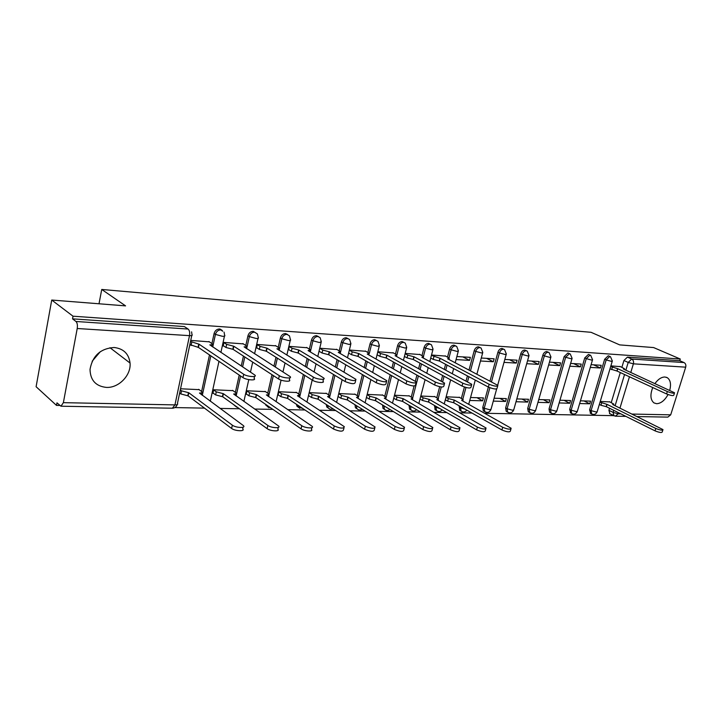 <?xml version="1.0" encoding="UTF-8"?>
<svg xmlns="http://www.w3.org/2000/svg" width="722" height="722" viewBox="0 0 722 722"><rect width="100%" height="100%" fill="white"/><g stroke="black" fill="none" stroke-linecap="round" stroke-linejoin="round"><path stroke-width="1.08" d="M106.378 387.407C118.787 388.12 131.26 375.205 130.05 363.049C128.85 353.816 123.552 348.636 114.166 347.499C100.575 348.446 92.533 355.747 90.024 369.375C90.322 380.241 95.782 386.252 106.378 387.407M100.34 351.659L92.163 361.244M652.742 387.552C649.99 394.781 650.396 399.898 653.961 402.903L656.641 403.706C660.973 403.463 664.772 400.403 668.04 394.537M669.736 390.277C671.279 384.176 670.467 379.989 667.29 377.696L664.935 377.01C661.469 377.01 658.148 379.176 654.989 383.517M222.692 331.227L219.551 328.988C216.808 329.097 214.994 330.613 214.091 333.519L215.436 334.394C216.347 331.479 218.17 329.963 220.914 329.855M256.057 333.113L253.251 331.317C250.624 331.425 248.855 332.905 247.962 335.757L249.343 336.614C250.236 333.763 252.005 332.273 254.64 332.165L257.438 333.97L258.241 337.49C258.882 338.221 258.178 338.546 256.111 338.456L249.343 336.614L246.653 348.681M287.627 334.494L285.533 333.537C283.015 333.654 281.3 335.098 280.416 337.887L281.815 338.735C282.708 335.938 284.414 334.485 286.941 334.376L289.441 335.838L290.434 339.638C291.029 340.324 290.361 340.622 288.448 340.54L281.815 338.735L279.152 350.332M318.465 336.587L316.489 335.676C314.061 335.784 312.409 337.21 311.525 339.936L312.942 340.775C313.835 338.031 315.487 336.614 317.915 336.497L320.144 337.697L321.299 341.696L319.449 342.544L312.942 340.775L310.316 351.939M348.067 338.591L346.19 337.725C343.862 337.833 342.255 339.232 341.38 341.903L342.815 342.724C343.699 340.044 345.306 338.645 347.634 338.537L349.619 339.53L350.928 343.672L349.195 344.457L342.815 342.724L340.206 353.5M376.505 340.531L374.727 339.692C372.48 339.8 370.928 341.172 370.052 343.789L371.505 344.602C372.381 341.975 373.942 340.603 376.18 340.486L377.958 341.325L379.384 345.558L377.759 346.298L371.505 344.602L369.312 353.455M403.986 342.418L402.154 341.578C399.988 341.696 398.481 343.04 397.614 345.612L399.076 346.398C399.952 343.825 401.459 342.481 403.625 342.363L405.213 343.067L406.739 347.381L405.222 348.067L399.076 346.398L396.901 354.962L392.939 352.67M430.402 344.232L428.534 343.401C426.449 343.519 424.978 344.836 424.121 347.354L425.601 348.13C426.458 345.612 427.929 344.286 430.014 344.177L431.449 344.773L433.056 349.132L431.63 349.773L425.601 348.13L423.444 356.451M455.826 345.973L453.93 345.152C451.927 345.269 450.492 346.56 449.644 349.033L451.133 349.8C451.981 347.327 453.416 346.028 455.42 345.91L456.719 346.434L458.389 350.811L457.053 351.406L451.133 349.8L448.985 357.895M480.311 347.661L478.397 346.84C476.466 346.957 475.076 348.23 474.228 350.657L475.717 351.406C476.565 348.979 477.964 347.706 479.895 347.589L481.078 348.04L482.801 352.426L481.538 352.986L475.717 351.406L470.491 370.783M503.902 349.277L501.989 348.464C500.12 348.582 498.767 349.827 497.927 352.21L499.425 352.959C500.265 350.567 501.619 349.322 503.487 349.204L504.561 349.601L506.33 353.988L505.138 354.502L499.425 352.959L491.483 381.83M526.654 350.838L524.741 350.035C522.936 350.152 521.618 351.379 520.779 353.717L522.286 354.448C523.125 352.11 524.443 350.883 526.248 350.766L527.222 351.109L529.027 355.495L527.908 355.973L522.286 354.448L507.088 408.751L512.638 410.267L513.802 409.627L528.91 355.91M548.621 352.336L546.707 351.551C544.957 351.668 543.675 352.877 542.845 355.17L544.352 355.892C545.182 353.59 546.473 352.381 548.215 352.264L549.108 352.571L550.94 356.939L549.875 357.39L544.352 355.892L529.172 409.248L534.632 410.737L535.733 410.132L550.832 357.327M569.82 353.789L567.916 353.013L564.162 356.578L565.669 357.282L569.432 353.717L570.254 353.988L572.104 358.338L571.102 358.753L565.669 357.282L550.516 409.717L555.886 411.188L556.924 410.619L572.004 358.699M590.316 355.197L588.421 354.43L584.748 357.932L586.264 358.635L589.937 355.125L590.695 355.368L592.563 359.682L591.607 360.079L586.264 358.635L571.138 410.177L576.427 411.621L577.41 411.098L592.464 360.025M610.135 356.551L608.249 355.793L604.666 359.24L606.173 359.935L609.756 356.478L610.46 356.704L612.337 360.991L611.435 361.352L606.173 359.935L591.092 410.619L596.291 412.036L597.22 411.549L612.247 361.298M51.731 300.045L125.574 305.875L101.739 289.459L591.074 332.31L619.684 344.89L653.627 347.571L680.286 359.033L73.021 316.2L51.731 300.045L36.1 386.721L56.496 405.403L59.836 405.466M174.832 407.578L204.479 408.129M220.066 408.417L239.451 408.769M254.667 409.049L272.898 409.383M287.78 409.663L304.946 409.979M319.494 410.24L335.658 410.538M349.899 410.8L365.133 411.08M379.068 411.341L393.436 411.603M407.082 411.856L420.628 412.1M434.003 412.352L446.792 412.587M459.896 412.822L471.962 413.047M484.814 413.282L613.619 415.655M56.496 405.403L56.966 402.849L60.973 406.215L63.374 402.659L77.218 328.51C77.687 325.18 77.272 322.833 75.972 321.48L188.108 329.052L184.345 326.561L187.576 328.709M73.021 316.2L72.534 318.853L75.972 321.48M609.873 413.778L608.926 410.322L609.539 408.264M611.245 402.605L620.306 372.552M621.886 367.299L623.934 360.513L628.194 362.435L631.696 359.033L684.014 362.561C685.62 363.491 686.18 365.025 685.701 367.164L670.702 414.843L667.841 417.117L637.165 416.567M684.014 362.561L679.763 360.729L680.286 359.033M579.64 403.526L589.766 403.806L584.053 400.945M589.766 403.806L590.56 401.134L580.434 400.827M590.289 367.399L600.406 367.994L593.61 364.827M600.406 367.994L601.209 365.287L591.092 364.673M559.153 402.948L569.766 403.246L564.053 400.34M569.766 403.246L570.561 400.529L559.947 400.214M569.82 366.207L580.425 366.83L573.638 363.617M580.425 366.83L581.228 364.078L570.624 363.428M537.953 402.362L549.09 402.668L543.377 399.717M549.09 402.668L549.884 399.907L538.747 399.573M548.648 364.98L559.767 365.621L552.98 362.363M559.767 365.621L560.579 362.823L549.451 362.146M516.013 401.748L527.692 402.073L521.997 399.067M527.692 402.073L528.495 399.266L516.817 398.914M526.717 363.698L538.395 364.375L531.618 361.072M538.395 364.375L539.199 361.523L527.529 360.82M493.297 401.116L505.553 401.45L499.868 398.4M505.553 401.45L506.348 398.598L494.101 398.228M504.01 362.372L516.257 363.085L509.497 359.727M516.257 363.085L517.069 360.188L504.822 359.448M469.76 400.457L482.612 400.818L476.953 397.714M482.612 400.818L483.415 397.903L470.554 397.515M480.473 361L493.334 361.749L486.592 358.338M493.334 361.749L494.137 358.798L481.285 358.022M459.58 397.425L446.142 396.784M456.051 359.583L469.562 360.368L462.847 356.903M469.562 360.368L470.374 357.354L456.864 356.542M434.933 396.685L420.818 396.017M445.645 356.099L431.521 355.007M409.347 395.918L394.51 395.223M420.051 354.556L405.195 353.41M382.786 395.124L367.182 394.402M393.463 352.95L377.841 351.749M355.179 394.302L338.817 393.544M365.819 351.289L349.43 350.035M326.461 393.445L309.431 392.66M337.057 349.547L319.99 348.248M296.58 392.551L278.836 391.739L278.06 395.105L278.566 395.124M307.103 347.742L289.323 346.389L288.529 349.818L289.107 349.854M265.443 391.622L246.951 390.782L246.184 394.221L246.68 394.23M275.903 345.865L257.357 344.457L256.572 347.959L257.14 347.995M232.989 390.656L213.694 389.781L212.927 393.291L213.423 393.3M243.35 343.898L223.991 342.436L223.215 346.018L223.775 346.046M199.119 389.645L180.545 388.779M209.371 341.849L190.725 340.414M201.619 391.477L209.488 354.917M211.934 343.546L214.091 333.519M235.39 392.335L239.226 375.079M241.247 365.964L243.449 356.09M245.805 345.468L247.962 335.757M267.754 393.183L271.986 374.682M273.945 366.153L275.975 357.273M278.259 347.309L280.416 337.887M298.791 393.995L303.384 374.501M305.271 366.478L307.157 358.464M309.368 349.096L311.525 339.936M328.591 394.79L333.501 374.483M335.333 366.911L337.084 359.664M339.223 350.811L341.38 341.903M357.228 395.566L362.417 374.601M364.195 367.435L365.828 360.847M367.904 352.462L370.052 343.789M384.438 409.32L383.003 408.426L382.552 404.979M384.754 396.306L390.205 374.817M391.929 368.012L393.454 362.02M395.466 354.06L397.614 345.612M410.773 409.834L409.509 409.085L409.112 405.277M411.251 397.028L414.112 385.99M415.34 381.243L416.928 375.124M418.607 368.644L420.023 363.166M421.991 355.594L424.121 347.354M436.133 410.34L435.041 409.699L434.68 405.583M436.765 397.732L439.671 386.73M441.169 381.072L442.64 375.494M444.283 369.312L445.6 364.303M447.514 357.083L449.644 349.033M460.591 410.818L459.625 410.267L459.327 405.899M461.349 398.409L464.408 387.055M466.033 381.017L467.414 375.918M469.011 370.007L474.228 350.657M484.173 411.287L483.334 410.818L482.756 407.434L488.352 387.064M490.003 381.045L497.927 352.21M506.943 411.73L506.212 411.332L505.626 407.957L520.779 353.717M528.937 412.172L528.296 411.82L527.701 408.462L542.845 355.17M550.191 412.587L549.622 412.289L549.036 408.95L564.162 356.578M570.75 413.002L569.667 409.419L584.748 357.932M590.632 413.399L589.612 409.879L604.666 359.24M99.013 303.772L101.739 289.459M609.855 401.919L600.253 401.432M620.469 366.65L610.875 365.873M308.655 395.963L309.16 395.972M338.031 396.784L338.537 396.793M233.54 404.528L235.489 406.26M265.552 404.302L267.763 406.928M296.489 404.338L296.932 406.143L298.718 407.569M326.29 404.491L326.768 406.973L328.438 408.174M354.962 404.717L355.441 407.731L356.984 408.76M72.534 318.853L184.345 326.561M679.763 360.729L627.427 357.119L623.934 360.513M377.028 354.98L377.48 355.007M348.627 353.32L349.204 353.356M319.196 351.605L319.765 351.641M610.686 366.523L617.761 368.716L617.066 371.054L609.982 368.861M674.429 393.147L673.788 395.178C673.292 395.999 670.882 395.593 666.577 393.95L617.066 371.054M617.761 368.716L667.336 391.532C671.65 393.165 674.05 393.58 674.547 392.768L623.42 369.05L624.476 368.698L619.963 366.424M600.036 402.154L607.049 404.383L655.802 428.471C660.052 430.168 662.444 430.547 662.986 429.599L612.716 404.537L613.79 404.094L609.422 401.703M662.85 430.041L662.236 431.973C661.704 432.929 659.303 432.55 655.053 430.853L606.354 406.685L600.984 405.268L601.67 402.966M599.341 404.455L600.984 405.268M606.354 406.685L607.049 404.383M431.431 355.368L440.149 358.329L439.436 361.018L433.209 359.385L430.727 358.058M497.666 386.117L497.097 388.183C496.601 389.528 493.695 389.158 488.37 387.073L439.436 361.018M440.149 358.329L489.146 384.266C494.471 386.351 497.377 386.721 497.873 385.395L447.64 358.771L449.264 358.139L445.131 355.829M405.123 353.717L407.731 355.134L414.085 356.803L413.381 359.547L407.027 357.877L404.419 356.451M471.565 385.079L471.006 387.145C470.509 388.571 467.522 388.21 462.044 386.053L413.381 359.547M414.085 356.803L462.811 383.192C468.298 385.34 471.286 385.71 471.773 384.294L421.874 357.264L423.588 356.587L419.527 354.276M377.777 351.984L380.521 353.509L387.001 355.224L386.297 358.022L379.817 356.316L377.083 354.782M444.382 383.996L443.84 386.053C443.344 387.579 440.276 387.227 434.617 384.997L386.297 358.022M387.001 355.224L435.393 382.073C441.052 384.303 444.12 384.655 444.608 383.138L395.096 355.693L396.919 354.971M349.385 350.206L352.219 351.831L358.825 353.572L358.121 356.433L351.515 354.692L348.69 353.058M416.062 382.868L415.529 384.916C415.042 386.541 411.874 386.198 406.044 383.896L358.121 356.433M358.825 353.572L406.811 380.909C412.65 383.211 415.809 383.553 416.296 381.938L367.254 354.06L369.186 353.293L365.296 350.991M319.945 348.428L322.752 350.08L329.494 351.858L328.799 354.773L322.057 352.995L319.259 351.343M386.523 381.685L386.008 383.725C385.521 385.458 382.263 385.133 376.234 382.75L328.799 354.773M329.494 351.858L377.001 379.7C383.03 382.073 386.288 382.407 386.775 380.684L338.266 352.372L340.333 351.542L336.533 349.249M289.287 346.569L292.058 348.257L298.944 350.071L298.249 353.049L291.363 351.235L288.592 349.547M355.693 380.449L355.197 382.479C354.701 384.321 351.343 384.014 345.116 381.55L298.249 353.049M298.944 350.071L345.883 378.427C352.11 380.891 355.468 381.207 355.964 379.375L308.086 350.603L310.279 349.719L306.588 347.435M257.312 344.638L260.046 346.352L267.077 348.203L266.391 351.253L259.36 349.403L256.635 347.67M323.483 379.158L323.005 381.171C325.505 383.382 316.028 382.597 312.599 380.295L266.391 351.253M267.077 348.203L313.357 377.101C316.787 379.393 326.272 380.196 323.763 378.003L276.923 348.78C278.891 348.843 279.567 348.527 278.963 347.814L275.389 345.549M223.955 342.616L226.645 344.367L233.829 346.262L233.143 349.376L225.959 347.481L223.279 345.721M289.802 377.814L289.341 379.808C292.049 382.137 282.013 381.378 278.575 378.978L233.143 349.376M233.829 346.262L279.333 375.711C282.78 378.102 292.807 378.879 290.091 376.559L244.099 346.858C246.22 346.93 246.951 346.587 246.292 345.82L242.845 343.573M220.048 329.052L222.259 330.468M190.509 341.452L199.082 344.223L198.406 347.408L189.841 344.638M254.541 376.397L254.099 378.373C257.023 380.828 246.392 380.106 242.953 377.606L198.406 347.408M199.082 344.223L243.702 374.258C247.15 376.758 257.781 377.489 254.848 375.052L209.822 344.854C212.115 344.926 212.9 344.556 212.178 343.744L208.866 341.515M446.025 397.226L448.344 398.535L454.418 400.132L502.692 427.28C507.801 429.373 510.616 429.698 511.167 428.263L461.638 400.34L463.19 399.618L459.138 397.172M510.95 429.03L510.409 430.953C509.858 432.406 507.034 432.081 501.934 429.978L453.714 402.732L447.649 401.134L448.344 398.535M445.33 399.826L447.649 401.134M453.714 402.732L454.418 400.132M420.709 396.405L423.155 397.813L429.337 399.437L477.386 427.081C482.63 429.247 485.536 429.563 486.077 428.029L436.828 399.645L438.471 398.869L434.482 396.432M485.843 428.859L485.319 430.772C484.769 432.316 481.872 432.009 476.628 429.843L428.633 402.082L422.46 400.457L423.155 397.813M420.023 399.049L422.46 400.457M428.633 402.082L429.337 399.437M394.429 395.539L396.992 397.055L403.291 398.715L451.051 426.873C456.466 429.112 459.445 429.419 459.986 427.785L411.071 398.932L412.813 398.102L408.905 395.665M459.743 428.688L459.228 430.583C458.678 432.225 455.699 431.927 450.293 429.689L402.596 401.414L396.306 399.753L396.992 397.055M393.743 398.237L396.306 399.753M402.596 401.414L403.291 398.715M367.128 394.636L369.817 396.27L376.234 397.957L423.643 426.666C429.22 428.976 432.288 429.265 432.83 427.523L384.321 398.183L386.171 397.299L382.335 394.862M432.568 428.498L432.072 430.375C431.521 432.135 428.462 431.846 422.893 429.536L375.539 400.71L369.123 399.022L369.817 396.27M366.442 397.38L369.123 399.022M375.539 400.71L376.234 397.957M338.771 393.716L341.551 395.448L348.103 397.181L395.096 426.44C400.845 428.832 403.995 429.103 404.546 427.253L356.515 397.416L358.482 396.459L354.728 394.031M404.275 428.308L403.788 430.168C403.237 432.036 400.087 431.765 394.338 429.373L347.408 399.988L340.865 398.264L341.551 395.448M338.095 396.513L340.865 398.264M347.408 399.988L348.103 397.181M309.395 392.831L312.148 394.6L318.826 396.36L365.323 426.215C371.261 428.678 374.51 428.931 375.061 426.964L327.58 396.604L329.674 395.584L326.019 393.165M374.772 428.11L374.312 429.942C373.752 431.927 370.503 431.684 364.574 429.202L318.14 399.23L311.462 397.47L312.148 394.6M308.718 395.692L311.462 397.47M318.14 399.23L318.826 396.36M278.8 391.911L281.517 393.716L288.331 395.512L334.25 425.971C340.396 428.525 343.744 428.76 344.295 426.657L297.455 395.773L299.684 394.672L296.137 392.263M343.988 427.893L343.546 429.698C342.986 431.81 339.638 431.594 333.51 429.03L287.654 398.436L280.84 396.64L281.517 393.716M278.123 394.826L280.84 396.64M287.654 398.436L288.331 395.512M246.915 390.945L249.595 392.795L256.554 394.627L301.796 425.718C305.153 428.191 314.593 428.742 312.166 426.341L266.373 394.907C268.331 394.907 269.026 394.51 268.44 393.725L265.001 391.324M311.85 427.668L311.426 429.446C313.844 431.864 304.404 431.332 301.056 428.841L255.877 397.614L248.919 395.782L249.595 392.795M246.247 393.932L248.919 395.782M255.877 397.614L256.554 394.627M213.658 389.943L216.284 391.838L223.396 393.707L267.862 425.457C271.219 428.038 281.21 428.534 278.584 426.007L233.648 393.995C235.76 393.995 236.5 393.571 235.859 392.732L232.547 390.349M278.25 427.433L277.844 429.184C280.47 431.72 270.479 431.242 267.122 428.651L222.728 396.757L215.616 394.889L216.284 391.838M212.99 392.994L215.616 394.889M222.728 396.757L223.396 393.707M180.301 389.925L181.511 390.828L188.776 392.75L232.34 425.177C235.697 427.875 246.283 428.308 243.44 425.646L199.48 393.048C201.763 393.039 202.557 392.587 201.862 391.694L198.685 389.32M243.088 427.18L242.709 428.904C245.552 431.575 234.966 431.16 231.609 428.453L188.117 395.864L180.852 393.95L181.511 390.828M179.643 393.039L180.852 393.95M188.117 395.864L188.776 392.75M63.374 402.659L174.95 404.898L189.507 335.649L77.218 328.51M608.926 410.322L613.095 412.397L613.718 410.34M615.108 405.719L624.548 374.51M625.857 370.169L628.194 362.435L633.393 363.834L630.784 372.426M629.458 376.785L619.954 408.101M618.546 412.731L618.231 413.787L620.785 413.841M632.084 414.067L670.702 414.843M685.701 367.164L633.393 363.834C633.88 361.596 633.311 359.998 631.696 359.033L627.427 357.119M202.304 395.358L210.824 355.829M212.728 346.993L215.436 334.394L222.349 336.281C224.578 336.371 225.336 336.028 224.641 335.252L224.055 332.093M236.139 395.972L240.579 375.991M242.61 366.866L244.812 356.975M268.548 396.586L273.367 375.584M275.326 367.038L277.365 358.148M299.639 397.199L304.783 375.386M306.679 367.345L308.574 359.321M329.485 397.813L334.918 375.35M336.759 367.769L338.51 360.504M358.599 396.631L363.852 375.449M365.63 368.265L367.272 361.677M382.516 405.15L383.987 405.854M386.162 397.28L391.649 375.648M393.382 368.834L394.907 362.832M408.986 405.755L410.43 406.603L410.547 406.125M412.677 397.948L418.39 375.936M420.069 369.447L421.495 363.969M434.482 406.333L435.935 407.172L436.133 406.423M438.2 398.607L441.277 386.983M442.631 381.884L444.111 376.288M445.754 370.106L447.08 365.088M459.057 406.892L460.51 407.722L460.78 406.73M462.802 399.248L465.97 387.506M467.513 381.803L468.894 376.703M482.756 407.434L484.218 408.246L489.859 387.741M505.626 407.957L507.088 408.751L507.674 412.136C510.292 413.489 512.286 412.822 513.658 410.132M527.701 408.462L529.172 409.248L529.758 412.605C532.322 413.877 534.271 413.21 535.598 410.601M549.036 408.95L550.516 409.717L551.094 413.065C553.612 414.266 555.507 413.598 556.797 411.062M569.667 409.419L571.138 410.177L571.716 413.498C574.18 414.636 576.039 413.968 577.293 411.504M589.612 409.879L591.092 410.619L591.652 413.914C594.08 414.988 595.903 414.329 597.112 411.928M592.031 414.121L590.181 413.164M572.131 413.733L570.245 412.74M551.563 413.327L549.622 412.289M530.282 412.912L528.296 411.82M508.261 412.488L506.212 411.332M485.455 412.036L484.796 411.63L484.218 408.246L489.859 409.789L491.086 409.094L496.655 388.987M461.818 411.576L461.087 411.098L460.51 407.722L465.139 409.193M437.315 411.098L436.485 410.538L435.935 407.172L439.761 408.517M411.883 410.601L410.944 409.943L410.43 406.603L413.237 407.722M385.476 410.078L384.429 409.302L383.942 406.017L385.368 406.694M358.04 409.536L356.848 408.616L356.37 405.602M329.503 408.977L328.167 407.876L327.689 405.394M299.801 408.39L298.303 407.064L297.87 405.259M268.873 407.786L266.914 405.25M236.626 407.145L234.876 405.484M613.98 415.845L613.095 412.397L618.231 413.787L615.352 416.179L609.476 413.58M191.763 335.504L177.459 403.417C178.19 404.374 177.35 404.871 174.95 404.898L172.359 408.21L61.18 406.215M188.108 329.052C189.525 330.333 189.985 332.535 189.507 335.649C191.917 335.73 192.738 335.36 191.971 334.53L191.592 331.84M617.581 368.707L616.877 371.045M612.346 367.29L611.651 369.628M667.336 391.532L666.577 393.95M606.164 406.676L606.859 404.374M655.053 430.853L655.802 428.471M439.906 358.311L439.193 361.009M433.913 356.686L433.209 359.385M489.146 384.266L488.37 387.073M413.832 356.785L413.128 359.538M407.731 355.134L407.027 357.877M462.811 383.192L462.044 386.053M386.739 355.206L386.026 358.004M380.521 353.509L379.817 356.316M435.393 382.073L434.617 384.997M358.554 353.554L357.85 356.415M352.219 351.831L351.515 354.692M406.811 380.909L406.044 383.896M329.214 351.84L328.51 354.755M322.752 350.08L322.057 352.995M377.001 379.7L376.234 382.75M298.637 350.053L297.942 353.031M292.058 348.257L291.363 351.235M345.883 378.427L345.116 381.55M266.77 348.185L266.075 351.235M260.046 346.352L259.36 349.403M313.357 377.101L312.599 380.295M233.495 346.235L232.818 349.349M226.645 344.367L225.959 347.481M279.333 375.711L278.575 378.978M198.749 344.204L198.072 347.39M191.745 342.291L191.068 345.477M243.702 374.258L242.953 377.606M453.479 402.732L454.174 400.132M501.934 429.978L502.692 427.28M428.39 402.082L429.085 399.428M476.628 429.843L477.386 427.081M402.344 401.405L403.038 398.706M450.293 429.689L451.051 426.873M375.278 400.71L375.972 397.957M422.893 429.536L423.643 426.666M347.138 399.979L347.823 397.172M394.338 429.373L395.096 426.44M317.851 399.221L318.537 396.36M364.574 429.202L365.323 426.215M287.356 398.436L288.033 395.512M333.51 429.03L334.25 425.971M255.561 397.614L256.238 394.627M301.056 428.841L301.796 425.718M222.403 396.757L223.071 393.698M267.122 428.651L267.862 425.457M187.774 395.855L188.433 392.741M231.609 428.453L232.34 425.177M109.979 347.715L130.05 363.049M666.316 377.263L667.29 377.696M483.334 410.818L484.796 411.63C487.467 413.083 489.516 412.424 490.942 409.645M459.625 410.267L461.087 411.098C463.253 412.497 465.185 412.19 466.89 410.177M435.041 409.699L436.485 410.538C438.543 411.991 440.465 411.802 442.261 409.961M409.509 409.085L410.944 409.943C412.876 411.441 414.78 411.378 416.657 409.744M383.003 408.426L384.429 409.302C386.216 410.845 388.084 410.917 390.024 409.527M355.441 407.731L356.848 408.616C358.482 410.195 360.287 410.412 362.273 409.293M326.768 406.973L330.153 409.257L333.32 409.031M296.932 406.143L303.05 408.715M265.84 405.241L271.319 408.291M506.203 354.439L497.693 385.214M482.666 352.914L476.899 374.158M475.284 380.106L468.713 404.293M458.253 351.334L455.212 362.751M453.651 368.59L452.315 373.635M450.654 379.853L444.247 403.887M432.911 349.692L429.816 361.532M428.227 367.633L426.783 373.148M425.077 379.673L418.859 403.49M406.585 347.986L403.445 360.287M401.811 366.677L400.259 372.723M398.508 379.582L392.497 403.102M379.221 346.208L376.018 359.024M374.348 365.729L372.687 372.372M370.882 379.591L365.106 402.723M350.757 344.358L347.499 357.733M345.775 364.79L343.997 372.101M342.129 379.736L336.614 402.353M321.119 342.436L317.797 356.424M316.028 363.861L314.115 371.947M312.193 380.034L306.967 402.019M290.244 340.432L286.86 355.098M285.037 362.967L282.97 371.929M281.075 380.124L276.084 401.703M234.948 405.538L237.809 407.587M258.052 338.338L254.586 353.762M252.709 362.128L250.471 372.101M248.783 379.628L243.892 401.441M224.443 336.154L220.905 352.426M218.965 361.343L210.301 401.233M172.639 408.21C174.868 408.002 176.403 406.793 177.224 404.6M615.604 416.179L625.866 416.368M613.529 404.943L613.682 404.446M449.12 358.699L448.922 359.439M423.435 357.182L423.227 357.986M396.757 355.612L396.531 356.488M369.014 353.979L368.78 354.926M340.152 352.273L339.9 353.32M310.099 350.504L309.828 351.641M278.764 348.654L278.475 349.917M246.094 346.722L245.778 348.121M211.97 344.701L211.636 346.262M462.811 400.999L463.028 400.205M438.073 400.358L438.299 399.51M412.397 399.708L412.641 398.779M385.728 399.031L385.99 398.03M358.013 398.336L358.283 397.244M329.178 397.623L329.467 396.423M299.161 396.892L299.468 395.575M267.889 396.134L268.223 394.681M235.282 395.367L235.634 393.761M201.239 394.573L201.628 392.786"/></g></svg>
